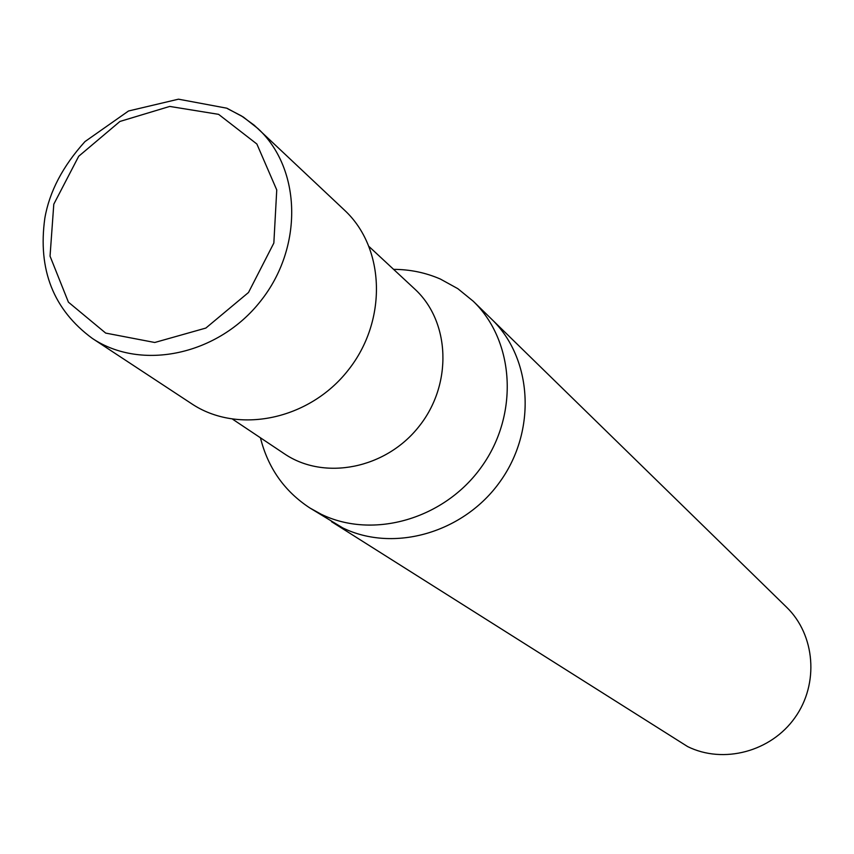 <?xml version="1.0" encoding="UTF-8"?>
<svg xmlns="http://www.w3.org/2000/svg" width="854" height="854" viewBox="0 0 854 854"><rect width="100%" height="100%" fill="white"/><g stroke="black" fill="none" stroke-linecap="round" stroke-linejoin="round"><path stroke-width="1.28" d="M260.438 437.792C267.964 467.896 284.425 491.285 309.831 507.949L321.147 514.225C373.187 539.664 444.624 519.029 481.635 466.69C519.061 414.628 514.781 341.226 473.255 301.238L457.819 288.663L440.376 279.055C425.623 272.639 410.037 269.416 393.598 269.362M309.831 507.949L342.71 527.889C393.854 552.912 463.914 532.779 500.145 481.517C536.792 430.533 532.49 358.541 491.68 319.225L786.577 607.205C815.228 634.885 819.199 683.755 794.978 717.616C771.023 751.68 723.413 764.298 687.619 746.577L331.576 521.719L342.71 527.889C393.854 552.912 463.914 532.779 500.145 481.517C536.792 430.533 532.49 358.541 491.68 319.225L473.255 301.238M92.253 338.355C53.46 309.746 37.661 269.704 44.835 218.218C49.404 191.723 62.78 166.167 84.984 141.583L128.538 110.988L178.475 99.181L226.854 108.202L243.358 117.062L258.047 128.655C301.558 168.932 303.373 247.553 260.619 301.078C218.4 355.018 141.486 371.394 92.253 338.355L191.584 403.707C237.754 434.675 309.223 419.965 348.122 370.262C387.513 320.944 385.335 248.012 344.557 210.223L254.14 125.154L241.436 115.898L227.474 108.639M232.768 419.303L284.393 453.794C324.296 480.93 385.88 468.814 419.079 426.359C452.727 384.268 450.314 321.542 414.702 288.983L369.227 246.71M218.592 114.34L169.743 106.43L119.944 121.449L78.696 156.271L53.791 204.202L50.044 256.157L68.416 302.167L105.682 333.092L154.755 342.486L205.857 328.064L248.503 292.495L273.846 243.048L276.749 189.94L256.873 144.016L218.592 114.34"/></g></svg>
